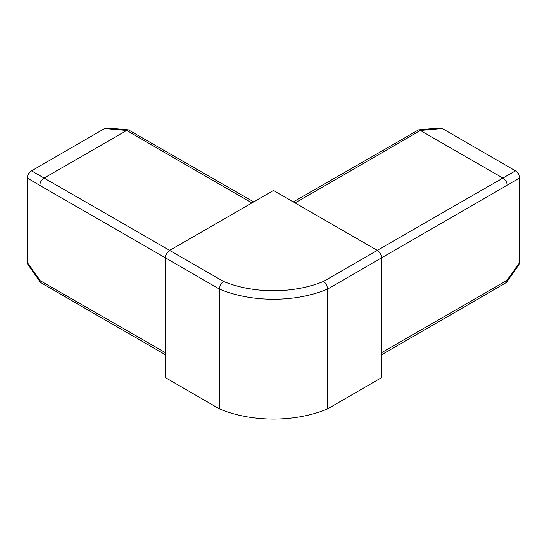 <?xml version="1.0" encoding="UTF-8"?>
<svg xmlns="http://www.w3.org/2000/svg" width="547" height="547" viewBox="0 0 547 547"><rect width="100%" height="100%" fill="white"/><g stroke="black" fill="none" stroke-linecap="round" stroke-linejoin="round"><path stroke-width="0.82" d="M442.291 128.518L440.164 127.936L418.489 129.871L420.376 130.473L442.291 128.518L515.472 170.767L377.273 250.382L273.5 190.472L169.727 250.382A6.113 3.528 120 0 0 165.406 257.869L165.406 377.697L219.45 408.903L219.45 289.076A91.725 52.956 0 0 0 327.55 289.076L327.55 408.903A91.725 52.956 180 0 1 219.45 408.903M293.329 201.918L418.489 129.871M295.12 202.951L420.376 130.473M381.594 354.805L506.57 282.437L519.089 264.632L519.65 262.498L519.65 178.001C519.418 174.917 518.03 172.503 515.472 170.767M420.513 130.555L502.666 177.987M327.55 408.903L381.594 377.697L381.594 257.869L506.994 185.303C506.973 182.103 505.578 179.69 502.816 178.069M506.987 185.481L506.987 280.344L381.594 352.733M506.57 282.437L506.987 280.344M104.709 128.518L126.624 130.473L128.511 129.871L106.836 127.936L104.709 128.518L31.528 170.767C28.97 172.503 27.582 174.917 27.35 178.001L27.35 262.498L27.911 264.632L40.43 282.437L40.006 280.502L27.35 262.498M128.511 129.871L253.671 201.918M126.624 130.473L251.88 202.951M165.406 354.805L40.43 282.437M165.406 352.733L40.006 280.502M40.013 280.344L40.013 185.481L219.45 289.076C219.689 285.883 221.022 283.319 223.436 281.39L31.528 170.767M27.35 178.001L40.013 185.481M40.006 185.303C40.027 182.103 41.422 179.69 44.184 178.069M44.334 177.987L126.487 130.555M381.594 257.869A6.113 3.528 -120 0 0 377.273 250.382L323.564 281.39C325.978 283.319 327.311 285.883 327.55 289.076L381.594 257.869M506.994 185.303L519.65 178.001M519.65 262.498L506.994 280.502M323.564 281.39A85.605 49.428 180 0 1 223.436 281.39"/></g></svg>

